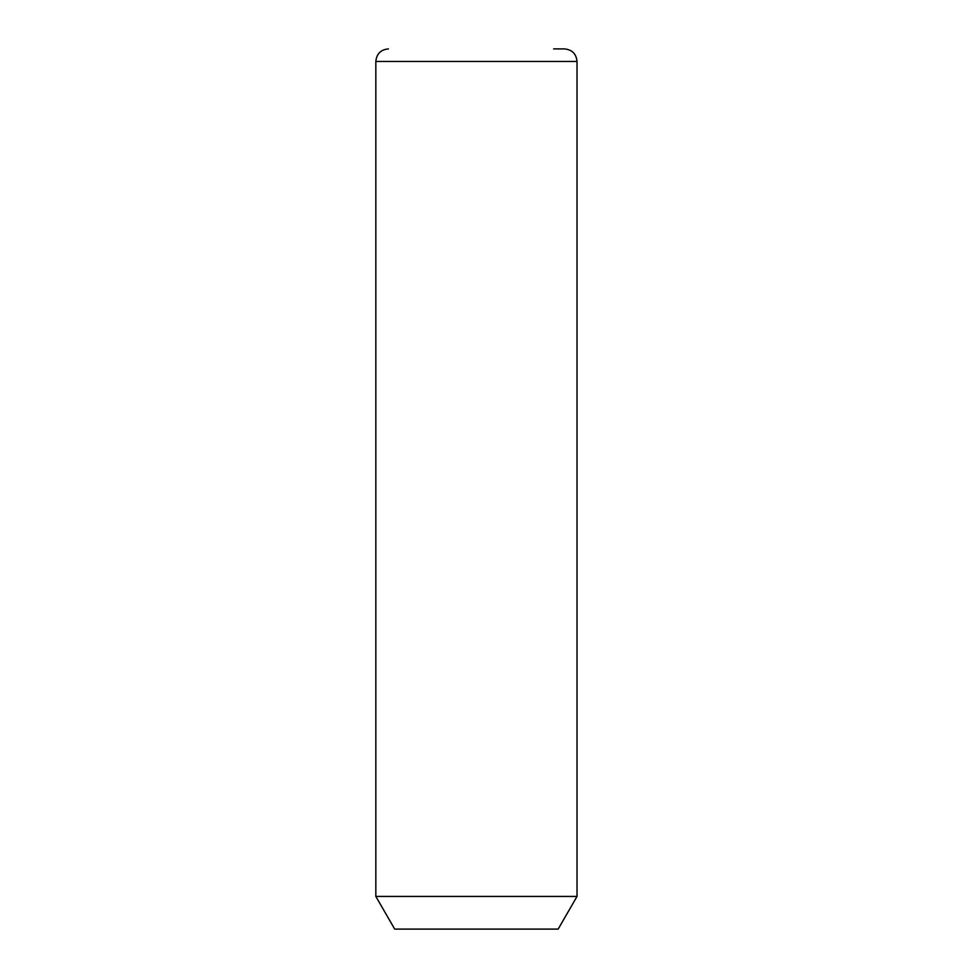 <?xml version="1.0" encoding="UTF-8"?>
<svg xmlns="http://www.w3.org/2000/svg" width="978" height="978" viewBox="0 0 978 978"><rect width="100%" height="100%" fill="white"/><g stroke="black" fill="none" stroke-linecap="round" stroke-linejoin="round"><path stroke-width="1.47" d="M577.02 896.435L558.157 929.1L394.696 929.1L375.833 896.435L577.02 896.435L577.02 61.48C576.274 53.839 572.081 49.646 564.44 48.9L553.67 48.9M375.833 896.435L375.833 61.48L577.02 61.48M375.833 61.48C376.579 53.839 380.772 49.646 388.4 48.9"/></g></svg>
